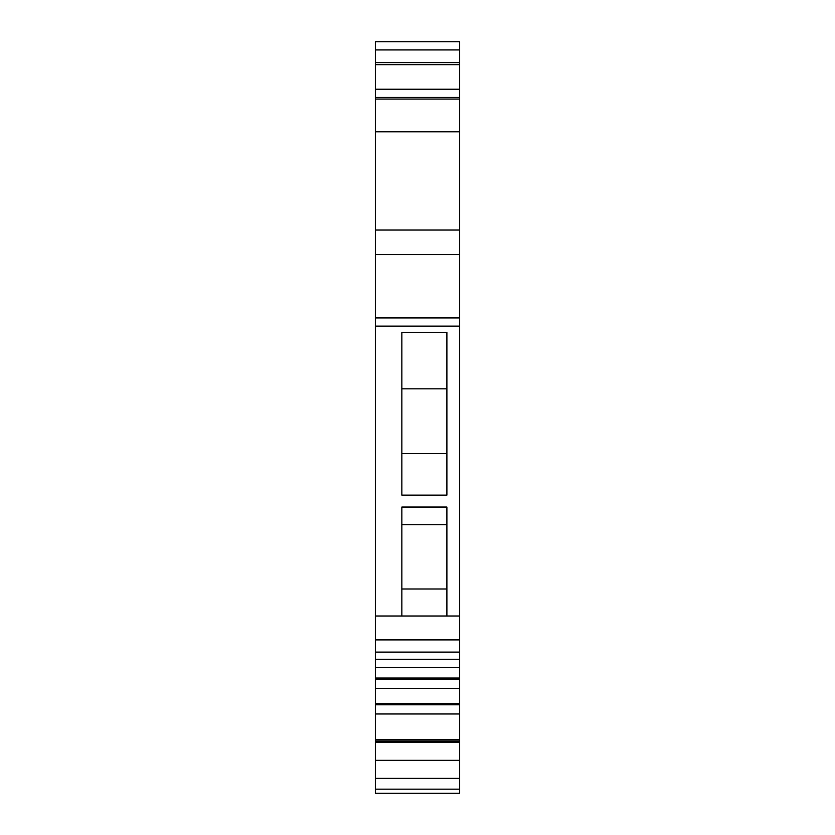 <?xml version="1.0" encoding="UTF-8"?>
<svg xmlns="http://www.w3.org/2000/svg" width="835" height="835" viewBox="0 0 835 835"><rect width="100%" height="100%" fill="white"/><g stroke="black" fill="none" stroke-linecap="round" stroke-linejoin="round"><path stroke-width="1.25" d="M375.343 49.933L375.343 793.25L459.657 793.25L455.357 793.25L459.657 793.25L459.657 41.75L375.343 41.75L375.343 49.933L459.657 49.933M375.343 616.011L401.865 616.011L401.865 507.043L446.892 507.043L446.892 616.011L459.657 616.011M401.865 495.113L446.892 495.113L446.892 332.351L401.865 332.351L401.865 495.113M375.343 62.625L459.657 62.625M375.343 64.671L459.657 64.671M375.343 89.23L459.657 89.23M375.343 97.413L459.657 97.413M375.343 99.052L459.657 99.052M375.343 230.032L459.657 230.032M401.865 616.011L446.892 616.011M375.343 678.051L459.657 678.051M375.343 703.581L459.657 703.581M459.657 793.25L375.343 793.25M375.343 739.737L459.657 739.737M446.892 388.849L401.865 388.849M446.892 453.52L401.865 453.52M446.892 588.999L401.865 588.999M446.892 524.745L401.865 524.745M375.343 326.109L459.657 326.109M375.343 131.794L459.657 131.794M375.343 254.591L459.657 254.591M375.343 317.926L459.657 317.926M375.343 639.892L459.657 639.892M375.343 652.114L459.657 652.114M375.343 659.253L459.657 659.253M375.343 679.283L459.657 679.283M375.343 704.803L459.657 704.803M375.343 742.221L459.657 742.221M375.343 760.32L459.657 760.32M375.343 778.366L459.657 778.366M375.343 789.159L459.657 789.159M375.343 667.447L459.657 667.447M375.343 688.447L459.657 688.447M375.343 713.967L459.657 713.967M375.343 741.115L459.657 741.115"/></g></svg>
